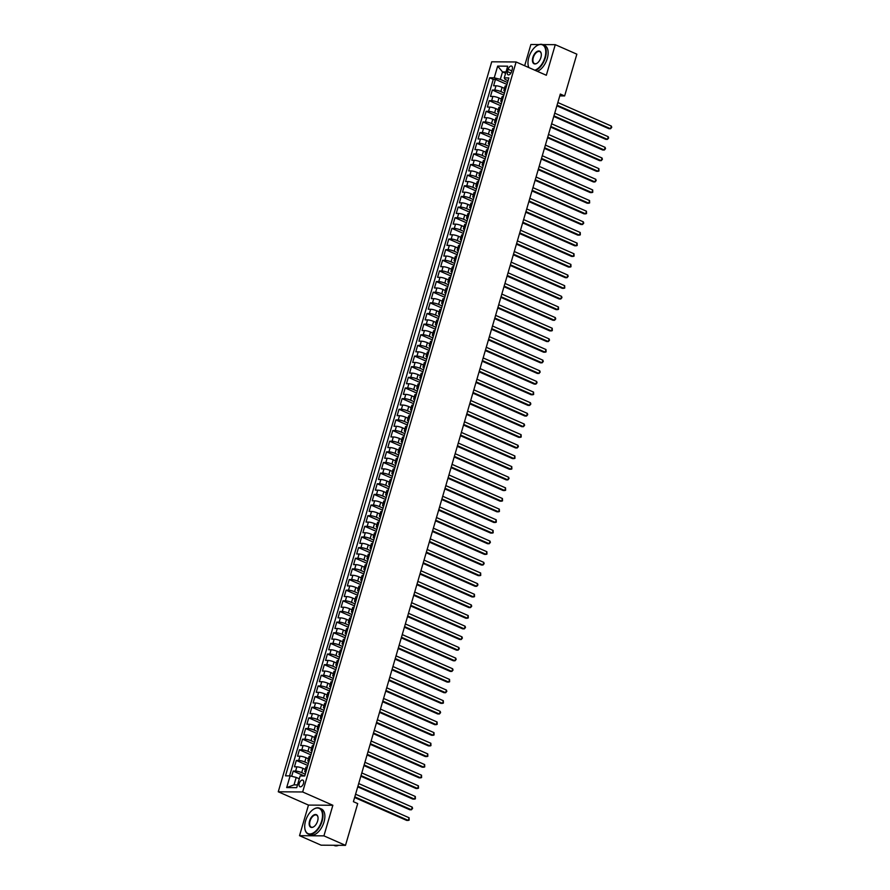 <?xml version="1.0" encoding="UTF-8"?>
<svg xmlns="http://www.w3.org/2000/svg" width="890" height="890" viewBox="0 0 890 890"><rect width="100%" height="100%" fill="white"/><g stroke="black" fill="none" stroke-linecap="round" stroke-linejoin="round"><path stroke-width="1.33" d="M303.49 783.445A3.616 1.991 -66.2 0 0 302.834 780.118A3.616 1.991 -66.2 0 0 299.274 783.411A3.616 1.991 -66.2 0 0 299.93 786.738A3.616 1.991 -66.2 0 0 303.49 783.445M299.518 835.677L323.916 835.866L332.86 805.272L308.474 805.083L299.518 835.677L321.101 845.177L345.498 845.355L357.713 803.592L353.397 801.69L560.322 94.051L564.638 95.942L576.854 54.179L555.271 44.678L542.644 44.589M308.474 805.083L278.259 791.789L491.725 61.799L516.111 61.977L302.656 791.966L278.259 791.789M539.229 44.567L530.885 44.5L524.666 65.738M504.474 88.377L502.094 87.331A4.517 0.868 -163.7 0 0 495.997 85.796L493.594 85.774L495.463 79.388L506.966 84.45M504.419 93.161L500.848 91.592A4.517 0.868 -163.7 0 0 494.751 90.046L492.348 90.035L503.851 95.097M492.348 90.035L490.479 96.42L492.882 96.432A4.517 0.868 -163.7 0 1 498.978 97.978L501.359 99.024M498.244 109.67L495.864 108.613A4.517 0.868 -163.7 0 0 489.778 107.078L487.364 107.056L489.233 100.67L500.747 105.743M495.14 120.306L492.749 119.26A4.517 0.868 -163.7 0 0 486.663 117.714L484.26 117.703L486.118 111.317L497.632 116.379M492.025 130.952L489.645 129.895A4.517 0.868 -163.7 0 0 483.548 128.36L481.145 128.338L483.014 121.952L494.517 127.025M488.91 141.588L486.53 140.542A4.517 0.868 -163.7 0 0 480.444 138.996L478.03 138.985L479.899 132.599L491.402 137.661M485.807 152.234L483.415 151.178A4.517 0.868 -163.7 0 0 477.329 149.642L474.926 149.62L476.784 143.234L488.299 148.307M482.692 162.87L480.311 161.824A4.517 0.868 -163.7 0 0 474.214 160.278L471.811 160.267L473.68 153.881L485.184 158.943M479.577 173.517L477.196 172.46A4.517 0.868 -163.7 0 0 471.099 170.924L468.696 170.902L470.565 164.517L482.069 169.59M476.473 184.152L474.081 183.106A4.517 0.868 -163.7 0 0 467.995 181.56L465.581 181.549L467.45 175.163L478.965 180.225M473.358 194.799L470.966 193.742A4.517 0.868 -163.7 0 0 464.88 192.207L462.477 192.184L464.346 185.799L475.85 190.872M470.243 205.434L467.862 204.388A4.517 0.868 -163.7 0 0 461.765 202.853L459.362 202.831L461.231 196.445L472.735 201.507M467.128 216.081L464.747 215.024A4.517 0.868 -163.7 0 0 458.661 213.489L456.247 213.466L458.116 207.092L469.631 212.154M464.024 226.716L461.632 225.671A4.517 0.868 -163.7 0 0 455.547 224.135L453.144 224.113L455.001 217.727L466.516 222.789M460.909 237.363L458.528 236.306A4.517 0.868 -163.7 0 0 452.432 234.771L450.029 234.749L451.897 228.374L463.401 233.436M457.794 247.999L455.413 246.953A4.517 0.868 -163.7 0 0 449.328 245.417L446.914 245.395L448.782 239.01L460.286 244.071M454.69 258.645L452.298 257.588A4.517 0.868 -163.7 0 0 446.213 256.053L443.799 256.042L445.668 249.656L457.182 254.718M451.575 269.281L449.194 268.235A4.517 0.868 -163.7 0 0 443.098 266.7L440.695 266.677L442.564 260.292L454.067 265.353M448.46 279.927L446.079 278.882A4.517 0.868 -163.7 0 0 439.983 277.335L437.58 277.324L439.449 270.938L450.952 276M445.345 290.563L442.964 289.517A4.517 0.868 -163.7 0 0 436.879 287.982L434.465 287.959L436.334 281.574L447.848 286.636M442.241 301.209L439.849 300.164A4.517 0.868 -163.7 0 0 433.764 298.617L431.361 298.606L433.219 292.22L444.733 297.282M439.126 311.845L436.745 310.799A4.517 0.868 -163.7 0 0 430.649 309.264L428.246 309.242L430.115 302.856L441.618 307.918M436.011 322.492L433.63 321.446A4.517 0.868 -163.7 0 0 427.545 319.899L425.131 319.888L427 313.502L438.503 318.564M432.907 333.127L430.515 332.081A4.517 0.868 -163.7 0 0 424.43 330.546L422.027 330.524L423.885 324.138L435.399 329.2M429.792 343.774L427.411 342.728A4.517 0.868 -163.7 0 0 421.315 341.182L418.912 341.17L420.781 334.785L432.284 339.847M426.677 354.409L424.296 353.363A4.517 0.868 -163.7 0 0 418.2 351.828L415.797 351.806L417.666 345.42L429.169 350.482M423.573 365.056L421.181 364.01A4.517 0.868 -163.7 0 0 415.096 362.464L412.682 362.453L414.551 356.067L426.065 361.129M420.458 375.702L418.066 374.646A4.517 0.868 -163.7 0 0 411.981 373.11L409.578 373.088L411.447 366.702L422.95 371.775M417.343 386.338L414.963 385.292A4.517 0.868 -163.7 0 0 408.866 383.746L406.463 383.735L408.332 377.349L419.835 382.411M414.228 396.984L411.848 395.928A4.517 0.868 -163.7 0 0 405.762 394.392L403.348 394.37L405.217 387.984L416.731 393.057M411.124 407.62L408.733 406.574A4.517 0.868 -163.7 0 0 402.647 405.028L400.244 405.017L402.102 398.631L413.616 403.693M408.009 418.267L405.629 417.21A4.517 0.868 -163.7 0 0 399.532 415.675L397.129 415.652L398.998 409.267L410.501 414.339M404.894 428.902L402.514 427.856A4.517 0.868 -163.7 0 0 396.428 426.31L394.014 426.299L395.883 419.913L407.386 424.975M401.791 439.549L399.399 438.492A4.517 0.868 -163.7 0 0 393.313 436.957L390.899 436.934L392.768 430.549L404.282 435.622M398.676 450.184L396.295 449.139A4.517 0.868 -163.7 0 0 390.198 447.592L387.795 447.581L389.664 441.195L401.168 446.257M395.56 460.831L393.18 459.774A4.517 0.868 -163.7 0 0 387.083 458.239L384.68 458.216L386.549 451.831L398.053 456.904M392.445 471.466L390.065 470.421A4.517 0.868 -163.7 0 0 383.979 468.885L381.565 468.863L383.434 462.477L394.949 467.539M389.342 482.113L386.95 481.056A4.517 0.868 -163.7 0 0 380.864 479.521L378.461 479.499L380.319 473.124L391.834 478.186M386.227 492.749L383.846 491.703A4.517 0.868 -163.7 0 0 377.749 490.168L375.346 490.145L377.215 483.76L388.719 488.821M383.112 503.395L380.731 502.338A4.517 0.868 -163.7 0 0 374.646 500.803L372.231 500.781L374.1 494.406L385.604 499.468M380.008 514.031L377.616 512.985A4.517 0.868 -163.7 0 0 371.531 511.45L369.128 511.427L370.985 505.042L382.5 510.103M376.893 524.677L374.512 523.62A4.517 0.868 -163.7 0 0 368.416 522.085L366.012 522.074L367.882 515.688L379.385 520.75M373.778 535.313L371.397 534.267A4.517 0.868 -163.7 0 0 365.301 532.732L362.897 532.71L364.767 526.324L376.27 531.386M370.674 545.959L368.282 544.914A4.517 0.868 -163.7 0 0 362.197 543.367L359.782 543.356L361.651 536.97L373.166 542.032M367.559 556.595L365.167 555.549A4.517 0.868 -163.7 0 0 359.082 554.014L356.679 553.992L358.548 547.606L370.051 552.668M364.444 567.241L362.063 566.196A4.517 0.868 -163.7 0 0 355.967 564.649L353.564 564.638L355.433 558.253L366.936 563.314M361.329 577.877L358.948 576.831A4.517 0.868 -163.7 0 0 352.863 575.296L350.449 575.274L352.318 568.888L363.832 573.95M358.225 588.524L355.833 587.478A4.517 0.868 -163.7 0 0 349.748 585.931L347.345 585.92L349.203 579.535L360.717 584.596M355.11 599.159L352.729 598.113A4.517 0.868 -163.7 0 0 346.633 596.578L344.23 596.556L346.099 590.17L357.602 595.232M351.995 609.806L349.614 608.76A4.517 0.868 -163.7 0 0 343.529 607.214L341.115 607.202L342.984 600.817L354.487 605.879M348.891 620.441L346.499 619.395A4.517 0.868 -163.7 0 0 340.414 617.86L338 617.838L339.869 611.452L351.383 616.514M345.776 631.088L343.395 630.042A4.517 0.868 -163.7 0 0 337.299 628.496L334.896 628.485L336.765 622.099L348.268 627.161M342.661 641.735L340.28 640.678A4.517 0.868 -163.7 0 0 334.184 639.142L331.781 639.12L333.65 632.734L345.153 637.807M339.546 652.37L337.165 651.324A4.517 0.868 -163.7 0 0 331.08 649.778L328.666 649.767L330.535 643.381L342.049 648.443M336.442 663.017L334.05 661.96A4.517 0.868 -163.7 0 0 327.965 660.424L325.562 660.402L327.42 654.017L338.934 659.09M333.327 673.652L330.947 672.606A4.517 0.868 -163.7 0 0 324.85 671.06L322.447 671.049L324.316 664.663L335.819 669.725M330.212 684.299L327.832 683.242A4.517 0.868 -163.7 0 0 321.746 681.707L319.332 681.684L321.201 675.299L332.704 680.372M327.108 694.934L324.716 693.889A4.517 0.868 -163.7 0 0 318.631 692.342L316.228 692.331L318.086 685.945L329.6 691.007M323.993 705.581L321.613 704.524A4.517 0.868 -163.7 0 0 315.516 702.989L313.113 702.966L314.982 696.581L326.485 701.654M320.878 716.216L318.498 715.171A4.517 0.868 -163.7 0 0 312.401 713.624L309.998 713.613L311.867 707.227L323.37 712.289M317.774 726.863L315.383 725.806A4.517 0.868 -163.7 0 0 309.297 724.271L306.883 724.249L308.752 717.863L320.267 722.936M314.659 737.499L312.268 736.453A4.517 0.868 -163.7 0 0 306.182 734.918L303.779 734.895L305.648 728.51L317.151 733.571M311.545 748.145L309.164 747.088A4.517 0.868 -163.7 0 0 303.067 745.553L300.664 745.531L302.533 739.156L314.036 744.218M308.43 758.781L306.049 757.735A4.517 0.868 -163.7 0 0 299.963 756.2L297.549 756.177L299.418 749.792L310.933 754.854M305.326 769.427L302.934 768.37A4.517 0.868 -163.7 0 0 296.848 766.835L294.445 766.813L296.303 760.438L307.818 765.5M508.168 69.275L507.478 71.623A3.504 1.925 -66.2 0 0 508.112 74.838A3.504 1.925 -66.2 0 0 511.572 71.645L512.251 69.309A3.504 1.925 -66.2 0 0 511.617 66.082A3.504 1.925 -66.2 0 0 508.168 69.275L511.795 70.877M505.609 73.269L502.505 71.901L500.325 79.355L494.239 77.808L489.622 77.775L285.49 775.846L290.107 775.88L286.691 787.583L296.704 787.661L300.13 775.958L304.747 775.991L508.88 77.92L504.263 77.886L505.075 79.388L508.068 80.701M494.239 77.808L497.666 66.105L507.689 66.183L504.263 77.886M305.27 774.211L301.688 772.631L302.934 768.37M308.385 763.564L304.803 761.996L306.049 757.735M311.489 752.918L307.918 751.349L309.164 747.088M314.604 742.282L311.033 740.702L312.268 736.453M317.719 731.636L314.137 730.067L315.383 725.806M320.823 721L317.252 719.42L318.498 715.171M323.938 710.354L320.367 708.785L321.613 704.524M327.053 699.718L323.471 698.138L324.716 693.889M330.168 689.071L326.586 687.503L327.832 683.242M333.272 678.436L329.701 676.856L330.947 672.606M336.387 667.789L332.816 666.221L334.05 661.96M339.502 657.154L335.919 655.574L337.165 651.324M342.606 646.507L339.034 644.939L340.28 640.678M345.721 635.872L342.149 634.292L343.395 630.042M348.836 625.225L345.253 623.656L346.499 619.395M351.951 614.59L348.368 613.01L349.614 608.76M355.054 603.943L351.483 602.374L352.729 598.113M358.169 593.307L354.587 591.728L355.833 587.478M361.284 582.661L357.702 581.092L358.948 576.831M364.388 572.025L360.817 570.446L362.063 566.196M367.503 561.379L363.932 559.81L365.167 555.549M370.618 550.743L367.036 549.163L368.282 544.914M373.722 540.096L370.151 538.528L371.397 534.267M376.837 529.461L373.266 527.881L374.512 523.62M379.952 518.814L376.37 517.246L377.616 512.985M383.067 508.179L379.485 506.599L380.731 502.338M386.171 497.532L382.6 495.964L383.846 491.703M389.286 486.886L385.715 485.317L386.95 481.056M392.401 476.25L388.819 474.67L390.065 470.421M395.505 465.603L391.934 464.035L393.18 459.774M398.62 454.968L395.049 453.388L396.295 449.139M401.735 444.321L398.153 442.753L399.399 438.492M404.85 433.686L401.268 432.106L402.514 427.856M407.954 423.039L404.383 421.471L405.629 417.21M411.069 412.404L407.486 410.824L408.733 406.574M414.184 401.757L410.601 400.189L411.848 395.928M417.288 391.122L413.716 389.542L414.963 385.292M420.403 380.475L416.832 378.906L418.066 374.646M423.518 369.839L419.935 368.26L421.181 364.01M426.622 359.193L423.05 357.624L424.296 353.363M429.736 348.557L426.165 346.978L427.411 342.728M432.851 337.911L429.269 336.342L430.515 332.081M435.966 327.275L432.384 325.695L433.63 321.446M439.07 316.629L435.499 315.06L436.745 310.799M442.185 305.993L438.614 304.413L439.849 300.164M445.3 295.347L441.718 293.778L442.964 289.517M448.404 284.711L444.833 283.131L446.079 278.882M451.519 274.064L447.948 272.496L449.194 268.235M454.634 263.429L451.052 261.849L452.298 257.588M457.749 252.782L454.167 251.214L455.413 246.953M460.853 242.147L457.282 240.567L458.528 236.306M463.968 231.5L460.386 229.932L461.632 225.671M467.083 220.854L463.501 219.285L464.747 215.024M470.187 210.218L466.616 208.638L467.862 204.388M473.302 199.571L469.731 198.003L470.966 193.742M476.417 188.936L472.835 187.356L474.081 183.106M479.521 178.289L475.95 176.721L477.196 172.46M482.636 167.654L479.065 166.074L480.311 161.824M485.751 157.007L482.169 155.439L483.415 151.178M488.866 146.372L485.284 144.792L486.53 140.542M491.97 135.725L488.399 134.156L489.645 129.895M495.085 125.09L491.514 123.51L492.749 119.26M498.2 114.443L494.618 112.874L495.864 108.613M501.304 103.807L497.733 102.228L498.978 97.978M495.463 79.388L493.249 79.377L289.573 775.88M301.688 772.631A4.517 0.868 16.3 0 0 295.602 771.096L293.199 771.074L291.675 776.28M296.303 760.438L298.717 760.449A4.517 0.868 16.3 0 1 304.803 761.996M299.418 749.792L301.821 749.814A4.517 0.868 16.3 0 1 307.918 751.349M302.533 739.156L304.936 739.167A4.517 0.868 16.3 0 1 311.033 740.702M305.648 728.51L308.051 728.532A4.517 0.868 16.3 0 1 314.137 730.067M308.752 717.863L311.166 717.885A4.517 0.868 16.3 0 1 317.252 719.42M311.867 707.227L314.27 707.25A4.517 0.868 16.3 0 1 320.367 708.785M314.982 696.581L317.385 696.603A4.517 0.868 16.3 0 1 323.471 698.138M318.086 685.945L320.5 685.968A4.517 0.868 16.3 0 1 326.586 687.503M321.201 675.299L323.604 675.321A4.517 0.868 16.3 0 1 329.701 676.856M324.316 664.663L326.719 664.685A4.517 0.868 16.3 0 1 332.816 666.221M327.42 654.017L329.834 654.039A4.517 0.868 16.3 0 1 335.919 655.574M330.535 643.381L332.949 643.392A4.517 0.868 16.3 0 1 339.034 644.939M333.65 632.734L336.053 632.757A4.517 0.868 16.3 0 1 342.149 634.292M336.765 622.099L339.168 622.11A4.517 0.868 16.3 0 1 345.253 623.656M339.869 611.452L342.283 611.475A4.517 0.868 16.3 0 1 348.368 613.01M342.984 600.817L345.387 600.828A4.517 0.868 16.3 0 1 351.483 602.374M346.099 590.17L348.502 590.192A4.517 0.868 16.3 0 1 354.587 591.728M349.203 579.535L351.617 579.546A4.517 0.868 16.3 0 1 357.702 581.092M352.318 568.888L354.721 568.91A4.517 0.868 16.3 0 1 360.817 570.446M355.433 558.253L357.836 558.264A4.517 0.868 16.3 0 1 363.932 559.81M358.548 547.606L360.951 547.628A4.517 0.868 16.3 0 1 367.036 549.163M361.651 536.97L364.066 536.981A4.517 0.868 16.3 0 1 370.151 538.528M364.767 526.324L367.17 526.346A4.517 0.868 16.3 0 1 373.266 527.881M367.882 515.688L370.284 515.699A4.517 0.868 16.3 0 1 376.37 517.246M370.985 505.042L373.399 505.064A4.517 0.868 16.3 0 1 379.485 506.599M374.1 494.406L376.503 494.417A4.517 0.868 16.3 0 1 382.6 495.964M377.215 483.76L379.618 483.782A4.517 0.868 16.3 0 1 385.715 485.317M380.319 473.124L382.733 473.135A4.517 0.868 16.3 0 1 388.819 474.67M383.434 462.477L385.848 462.5A4.517 0.868 16.3 0 1 391.934 464.035M386.549 451.831L388.952 451.853A4.517 0.868 16.3 0 1 395.049 453.388M389.664 441.195L392.067 441.218A4.517 0.868 16.3 0 1 398.153 442.753M392.768 430.549L395.182 430.571A4.517 0.868 16.3 0 1 401.268 432.106M395.883 419.913L398.286 419.935A4.517 0.868 16.3 0 1 404.383 421.471M398.998 409.267L401.401 409.289A4.517 0.868 16.3 0 1 407.486 410.824M402.102 398.631L404.516 398.653A4.517 0.868 16.3 0 1 410.601 400.189M405.217 387.984L407.62 388.007A4.517 0.868 16.3 0 1 413.716 389.542M408.332 377.349L410.735 377.36A4.517 0.868 16.3 0 1 416.832 378.906M411.447 366.702L413.85 366.724A4.517 0.868 16.3 0 1 419.935 368.26M414.551 356.067L416.965 356.078A4.517 0.868 16.3 0 1 423.05 357.624M417.666 345.42L420.069 345.442A4.517 0.868 16.3 0 1 426.165 346.978M420.781 334.785L423.184 334.796A4.517 0.868 16.3 0 1 429.269 336.342M423.885 324.138L426.299 324.16A4.517 0.868 16.3 0 1 432.384 325.695M427 313.502L429.403 313.514A4.517 0.868 16.3 0 1 435.499 315.06M430.115 302.856L432.518 302.878A4.517 0.868 16.3 0 1 438.614 304.413M433.219 292.22L435.633 292.232A4.517 0.868 16.3 0 1 441.718 293.778M436.334 281.574L438.748 281.596A4.517 0.868 16.3 0 1 444.833 283.131M439.449 270.938L441.852 270.949A4.517 0.868 16.3 0 1 447.948 272.496M442.564 260.292L444.967 260.314A4.517 0.868 16.3 0 1 451.052 261.849M445.668 249.656L448.082 249.667A4.517 0.868 16.3 0 1 454.167 251.214M448.782 239.01L451.186 239.032A4.517 0.868 16.3 0 1 457.282 240.567M451.897 228.374L454.301 228.385A4.517 0.868 16.3 0 1 460.386 229.932M455.001 217.727L457.416 217.75A4.517 0.868 16.3 0 1 463.501 219.285M458.116 207.092L460.519 207.103A4.517 0.868 16.3 0 1 466.616 208.638M461.231 196.445L463.634 196.468A4.517 0.868 16.3 0 1 469.731 198.003M464.346 185.799L466.749 185.821A4.517 0.868 16.3 0 1 472.835 187.356M467.45 175.163L469.864 175.185A4.517 0.868 16.3 0 1 475.95 176.721M470.565 164.517L472.968 164.539A4.517 0.868 16.3 0 1 479.065 166.074M473.68 153.881L476.083 153.903A4.517 0.868 16.3 0 1 482.169 155.439M476.784 143.234L479.198 143.257A4.517 0.868 16.3 0 1 485.284 144.792M479.899 132.599L482.302 132.621A4.517 0.868 16.3 0 1 488.399 134.156M483.014 121.952L485.417 121.975A4.517 0.868 16.3 0 1 491.514 123.51M486.118 111.317L488.532 111.328A4.517 0.868 16.3 0 1 494.618 112.874M489.233 100.67L491.647 100.692A4.517 0.868 16.3 0 1 497.733 102.228M505.309 90.124L504.775 90.124A4.517 0.868 -163.7 0 0 503.885 90.379A4.517 0.868 -163.7 0 0 504.953 91.325M506.555 85.874L506.021 85.863A4.517 0.868 -163.7 0 0 505.131 86.119L503.885 90.379M503.44 96.509L502.906 96.509A4.517 0.868 -163.7 0 0 502.027 96.765L500.781 101.015A4.517 0.868 16.3 0 1 501.66 100.77L502.194 100.77M500.325 107.156L499.802 107.156A4.517 0.868 -163.7 0 0 498.912 107.401L497.666 111.662A4.517 0.868 16.3 0 1 498.556 111.406L499.079 111.406M497.221 117.791L496.687 117.791A4.517 0.868 -163.7 0 0 495.797 118.047L494.551 122.297A4.517 0.868 16.3 0 1 495.441 122.052L495.975 122.052M494.106 128.438L493.572 128.438A4.517 0.868 -163.7 0 0 492.693 128.683L491.447 132.944A4.517 0.868 16.3 0 1 492.326 132.688L492.86 132.699M490.991 139.074L490.457 139.074A4.517 0.868 -163.7 0 0 489.578 139.329L488.332 143.579A4.517 0.868 16.3 0 1 489.222 143.335L489.745 143.335M487.887 149.72L487.353 149.72A4.517 0.868 -163.7 0 0 486.463 149.965L485.217 154.226A4.517 0.868 16.3 0 1 486.107 153.97L486.641 153.981M484.772 160.356L484.238 160.356A4.517 0.868 -163.7 0 0 483.348 160.612L482.113 164.861A4.517 0.868 16.3 0 1 482.992 164.617L483.526 164.617M481.657 171.002L481.123 171.002A4.517 0.868 -163.7 0 0 480.244 171.247L478.998 175.508A4.517 0.868 16.3 0 1 479.877 175.252L480.411 175.263M478.542 181.649L478.019 181.638A4.517 0.868 -163.7 0 0 477.129 181.894L475.883 186.143A4.517 0.868 16.3 0 1 476.773 185.899L477.307 185.899M475.438 192.285L474.904 192.285A4.517 0.868 -163.7 0 0 474.014 192.529L472.768 196.79A4.517 0.868 16.3 0 1 473.658 196.534L474.192 196.545M472.323 202.931L471.789 202.92A4.517 0.868 -163.7 0 0 470.91 203.176L469.664 207.426A4.517 0.868 16.3 0 1 470.543 207.181L471.077 207.181M469.208 213.567L468.674 213.567A4.517 0.868 -163.7 0 0 467.795 213.811L466.549 218.072A4.517 0.868 16.3 0 1 467.439 217.816L467.962 217.828M466.104 224.213L465.57 224.202A4.517 0.868 -163.7 0 0 464.68 224.458L463.434 228.708A4.517 0.868 16.3 0 1 464.324 228.463L464.858 228.463M462.989 234.849L462.455 234.849A4.517 0.868 -163.7 0 0 461.565 235.094L460.33 239.354A4.517 0.868 16.3 0 1 461.209 239.099L461.743 239.11M459.874 245.495L459.34 245.484A4.517 0.868 -163.7 0 0 458.461 245.74L457.215 249.99A4.517 0.868 16.3 0 1 458.094 249.745L458.628 249.745M456.759 256.131L456.236 256.131A4.517 0.868 -163.7 0 0 455.346 256.376L454.1 260.637A4.517 0.868 16.3 0 1 454.99 260.381L455.524 260.392M453.655 266.778L453.121 266.766A4.517 0.868 -163.7 0 0 452.231 267.022L450.985 271.272A4.517 0.868 16.3 0 1 451.875 271.027L452.409 271.027M450.54 277.413L450.006 277.413A4.517 0.868 -163.7 0 0 449.127 277.658L447.881 281.919A4.517 0.868 16.3 0 1 448.76 281.663L449.294 281.674M447.425 288.06L446.902 288.049A4.517 0.868 -163.7 0 0 446.012 288.304L444.766 292.565A4.517 0.868 16.3 0 1 445.656 292.309L446.179 292.309M444.321 298.695L443.787 298.695A4.517 0.868 -163.7 0 0 442.897 298.94L441.651 303.201A4.517 0.868 16.3 0 1 442.541 302.956L443.075 302.956M441.206 309.342L440.672 309.331A4.517 0.868 -163.7 0 0 439.793 309.587L438.548 313.847A4.517 0.868 16.3 0 1 439.426 313.591L439.96 313.591M438.091 319.977L437.557 319.977A4.517 0.868 -163.7 0 0 436.678 320.222L435.433 324.483A4.517 0.868 16.3 0 1 436.322 324.238L436.845 324.238M434.988 330.624L434.454 330.613A4.517 0.868 -163.7 0 0 433.564 330.869L432.318 335.13A4.517 0.868 16.3 0 1 433.207 334.874L433.742 334.874M431.873 341.259L431.339 341.259A4.517 0.868 -163.7 0 0 430.449 341.515L429.214 345.765A4.517 0.868 16.3 0 1 430.093 345.52L430.627 345.52M428.757 351.906L428.224 351.895A4.517 0.868 -163.7 0 0 427.345 352.151L426.099 356.412A4.517 0.868 16.3 0 1 426.978 356.156L427.512 356.156M425.643 362.541L425.12 362.541A4.517 0.868 -163.7 0 0 424.23 362.797L422.984 367.047A4.517 0.868 16.3 0 1 423.874 366.802L424.408 366.802M422.539 373.188L422.005 373.188A4.517 0.868 -163.7 0 0 421.115 373.433L419.869 377.694A4.517 0.868 16.3 0 1 420.759 377.438L421.293 377.438M419.424 383.824L418.89 383.824A4.517 0.868 -163.7 0 0 418.011 384.08L416.765 388.329A4.517 0.868 16.3 0 1 417.644 388.084L418.178 388.084M416.309 394.47L415.775 394.47A4.517 0.868 -163.7 0 0 414.896 394.715L413.65 398.976A4.517 0.868 16.3 0 1 414.54 398.72L415.063 398.731M413.205 405.106L412.671 405.106A4.517 0.868 -163.7 0 0 411.781 405.362L410.535 409.611A4.517 0.868 16.3 0 1 411.425 409.367L411.959 409.367M410.09 415.752L409.556 415.752A4.517 0.868 -163.7 0 0 408.666 415.997L407.431 420.258A4.517 0.868 16.3 0 1 408.31 420.002L408.844 420.013M406.975 426.388L406.441 426.388A4.517 0.868 -163.7 0 0 405.562 426.644L404.316 430.894A4.517 0.868 16.3 0 1 405.195 430.649L405.729 430.649M403.86 437.034L403.337 437.034A4.517 0.868 -163.7 0 0 402.447 437.279L401.201 441.54A4.517 0.868 16.3 0 1 402.091 441.284L402.625 441.295M400.756 447.681L400.222 447.67A4.517 0.868 -163.7 0 0 399.332 447.926L398.086 452.176A4.517 0.868 16.3 0 1 398.976 451.931L399.51 451.931M397.641 458.317L397.107 458.317A4.517 0.868 -163.7 0 0 396.228 458.561L394.982 462.822A4.517 0.868 16.3 0 1 395.861 462.566L396.395 462.578M394.526 468.963L394.003 468.952A4.517 0.868 -163.7 0 0 393.113 469.208L391.867 473.458A4.517 0.868 16.3 0 1 392.757 473.213L393.28 473.213M391.422 479.599L390.888 479.599A4.517 0.868 -163.7 0 0 389.998 479.844L388.752 484.104A4.517 0.868 16.3 0 1 389.642 483.849L390.176 483.86M388.307 490.245L387.773 490.234A4.517 0.868 -163.7 0 0 386.894 490.49L385.648 494.74A4.517 0.868 16.3 0 1 386.527 494.495L387.061 494.495M385.192 500.881L384.658 500.881A4.517 0.868 -163.7 0 0 383.779 501.126L382.533 505.387A4.517 0.868 16.3 0 1 383.423 505.131L383.946 505.142M382.088 511.528L381.554 511.516A4.517 0.868 -163.7 0 0 380.664 511.772L379.418 516.022A4.517 0.868 16.3 0 1 380.308 515.777L380.842 515.777M378.973 522.163L378.439 522.163A4.517 0.868 -163.7 0 0 377.549 522.408L376.314 526.669A4.517 0.868 16.3 0 1 377.193 526.413L377.727 526.424M375.858 532.81L375.324 532.798A4.517 0.868 -163.7 0 0 374.445 533.054L373.199 537.315A4.517 0.868 16.3 0 1 374.078 537.059L374.612 537.059M372.743 543.445L372.22 543.445A4.517 0.868 -163.7 0 0 371.33 543.69L370.084 547.951A4.517 0.868 16.3 0 1 370.974 547.695L371.508 547.706M369.639 554.092L369.105 554.081A4.517 0.868 -163.7 0 0 368.215 554.337L366.969 558.597A4.517 0.868 16.3 0 1 367.859 558.341L368.393 558.341M366.524 564.727L365.99 564.727A4.517 0.868 -163.7 0 0 365.111 564.972L363.865 569.233A4.517 0.868 16.3 0 1 364.744 568.988L365.278 568.988M363.409 575.374L362.875 575.363A4.517 0.868 -163.7 0 0 361.996 575.619L360.75 579.88A4.517 0.868 16.3 0 1 361.64 579.624L362.163 579.624M360.305 586.009L359.771 586.009A4.517 0.868 -163.7 0 0 358.881 586.254L357.635 590.515A4.517 0.868 16.3 0 1 358.525 590.27L359.059 590.27M357.19 596.656L356.656 596.645A4.517 0.868 -163.7 0 0 355.766 596.901L354.531 601.162A4.517 0.868 16.3 0 1 355.41 600.906L355.944 600.906M354.075 607.292L353.541 607.292A4.517 0.868 -163.7 0 0 352.663 607.547L351.416 611.797A4.517 0.868 16.3 0 1 352.295 611.552L352.829 611.552M350.96 617.938L350.438 617.927A4.517 0.868 -163.7 0 0 349.548 618.183L348.301 622.444A4.517 0.868 16.3 0 1 349.192 622.188L349.726 622.188M347.857 628.574L347.322 628.574A4.517 0.868 -163.7 0 0 346.433 628.83L345.186 633.079A4.517 0.868 16.3 0 1 346.077 632.835L346.611 632.835M344.742 639.22L344.207 639.22A4.517 0.868 -163.7 0 0 343.329 639.465L342.083 643.726A4.517 0.868 16.3 0 1 342.962 643.47L343.495 643.47M341.627 649.856L341.104 649.856A4.517 0.868 -163.7 0 0 340.214 650.112L338.968 654.361A4.517 0.868 16.3 0 1 339.858 654.117L340.38 654.117M338.523 660.502L337.989 660.502A4.517 0.868 -163.7 0 0 337.099 660.747L335.853 665.008A4.517 0.868 16.3 0 1 336.743 664.752L337.277 664.763M335.408 671.138L334.874 671.138A4.517 0.868 -163.7 0 0 333.995 671.394L332.749 675.644A4.517 0.868 16.3 0 1 333.628 675.399L334.162 675.399M332.293 681.785L331.759 681.785A4.517 0.868 -163.7 0 0 330.88 682.029L329.634 686.29A4.517 0.868 16.3 0 1 330.524 686.034L331.047 686.045M329.189 692.42L328.655 692.42A4.517 0.868 -163.7 0 0 327.765 692.676L326.519 696.926A4.517 0.868 16.3 0 1 327.409 696.681L327.943 696.681M326.074 703.067L325.54 703.067A4.517 0.868 -163.7 0 0 324.65 703.311L323.415 707.572A4.517 0.868 16.3 0 1 324.294 707.316L324.828 707.327M322.959 713.713L322.425 713.702A4.517 0.868 -163.7 0 0 321.546 713.958L320.3 718.208A4.517 0.868 16.3 0 1 321.179 717.963L321.713 717.963M319.844 724.349L319.321 724.349A4.517 0.868 -163.7 0 0 318.431 724.594L317.185 728.854A4.517 0.868 16.3 0 1 318.075 728.598L318.609 728.61M316.74 734.995L316.206 734.984A4.517 0.868 -163.7 0 0 315.316 735.24L314.07 739.49A4.517 0.868 16.3 0 1 314.96 739.245L315.494 739.245M313.625 745.631L313.091 745.631A4.517 0.868 -163.7 0 0 312.212 745.876L310.966 750.136A4.517 0.868 16.3 0 1 311.845 749.881L312.379 749.892M310.51 756.278L309.976 756.266A4.517 0.868 -163.7 0 0 309.097 756.522L307.851 760.772A4.517 0.868 16.3 0 1 308.741 760.527L309.264 760.527M307.406 766.913L306.872 766.913A4.517 0.868 -163.7 0 0 305.982 767.158L304.736 771.419A4.517 0.868 16.3 0 1 305.626 771.163L306.16 771.174M507.534 82.525L500.325 79.355M323.916 835.866L345.498 845.355M332.86 805.272L302.656 791.966M516.111 61.977L546.327 75.272L555.271 44.678M559.777 95.909L564.638 95.942M505.998 71.934L502.505 71.901L497.666 66.105M299.307 778.783L296.203 777.426L294.023 784.869L297.516 784.891M493.249 79.377L489.622 77.775M293.199 771.074L304.358 775.991M501.849 101.961A4.517 0.868 16.3 0 1 500.781 101.015M498.734 112.607A4.517 0.868 16.3 0 1 497.666 111.662M495.619 123.243A4.517 0.868 16.3 0 1 494.551 122.297M492.515 133.889A4.517 0.868 16.3 0 1 491.447 132.944M489.4 144.525A4.517 0.868 16.3 0 1 488.332 143.579M486.285 155.172A4.517 0.868 16.3 0 1 485.217 154.226M483.181 165.807A4.517 0.868 16.3 0 1 482.113 164.861M480.066 176.454A4.517 0.868 16.3 0 1 478.998 175.508M476.951 187.1A4.517 0.868 16.3 0 1 475.883 186.143M473.836 197.736A4.517 0.868 16.3 0 1 472.768 196.79M470.732 208.382A4.517 0.868 16.3 0 1 469.664 207.426M467.617 219.018A4.517 0.868 16.3 0 1 466.549 218.072M464.502 229.665A4.517 0.868 16.3 0 1 463.434 228.708M461.398 240.3A4.517 0.868 16.3 0 1 460.33 239.354M458.283 250.947A4.517 0.868 16.3 0 1 457.215 249.99M455.168 261.582A4.517 0.868 16.3 0 1 454.1 260.637M452.053 272.229A4.517 0.868 16.3 0 1 450.985 271.272M448.949 282.864A4.517 0.868 16.3 0 1 447.881 281.919M445.834 293.511A4.517 0.868 16.3 0 1 444.766 292.565M442.719 304.146A4.517 0.868 16.3 0 1 441.651 303.201M439.616 314.793A4.517 0.868 16.3 0 1 438.548 313.847M436.501 325.428A4.517 0.868 16.3 0 1 435.433 324.483M433.386 336.075A4.517 0.868 16.3 0 1 432.318 335.13M430.282 346.711A4.517 0.868 16.3 0 1 429.214 345.765M427.167 357.357A4.517 0.868 16.3 0 1 426.099 356.412M424.052 367.993A4.517 0.868 16.3 0 1 422.984 367.047M420.937 378.639A4.517 0.868 16.3 0 1 419.869 377.694M417.833 389.275A4.517 0.868 16.3 0 1 416.765 388.329M414.718 399.922A4.517 0.868 16.3 0 1 413.65 398.976M411.603 410.557A4.517 0.868 16.3 0 1 410.535 409.611M408.499 421.204A4.517 0.868 16.3 0 1 407.431 420.258M405.384 431.839A4.517 0.868 16.3 0 1 404.316 430.894M402.269 442.486A4.517 0.868 16.3 0 1 401.201 441.54M399.154 453.132A4.517 0.868 16.3 0 1 398.086 452.176M396.05 463.768A4.517 0.868 16.3 0 1 394.982 462.822M392.935 474.415A4.517 0.868 16.3 0 1 391.867 473.458M389.82 485.05A4.517 0.868 16.3 0 1 388.752 484.104M386.716 495.697A4.517 0.868 16.3 0 1 385.648 494.74M383.601 506.332A4.517 0.868 16.3 0 1 382.533 505.387M380.486 516.979A4.517 0.868 16.3 0 1 379.418 516.022M377.382 527.614A4.517 0.868 16.3 0 1 376.314 526.669M374.267 538.261A4.517 0.868 16.3 0 1 373.199 537.315M371.152 548.896A4.517 0.868 16.3 0 1 370.084 547.951M368.037 559.543A4.517 0.868 16.3 0 1 366.969 558.597M364.933 570.178A4.517 0.868 16.3 0 1 363.865 569.233M361.818 580.825A4.517 0.868 16.3 0 1 360.75 579.88M358.703 591.461A4.517 0.868 16.3 0 1 357.635 590.515M355.599 602.107A4.517 0.868 16.3 0 1 354.531 601.162M352.484 612.743A4.517 0.868 16.3 0 1 351.416 611.797M349.37 623.389A4.517 0.868 16.3 0 1 348.301 622.444M346.255 634.025A4.517 0.868 16.3 0 1 345.186 633.079M343.151 644.672A4.517 0.868 16.3 0 1 342.083 643.726M340.036 655.307A4.517 0.868 16.3 0 1 338.968 654.361M336.921 665.954A4.517 0.868 16.3 0 1 335.853 665.008M333.817 676.589A4.517 0.868 16.3 0 1 332.749 675.644M330.702 687.236A4.517 0.868 16.3 0 1 329.634 686.29M327.587 697.871A4.517 0.868 16.3 0 1 326.519 696.926M324.483 708.518A4.517 0.868 16.3 0 1 323.415 707.572M321.368 719.165A4.517 0.868 16.3 0 1 320.3 718.208M318.253 729.8A4.517 0.868 16.3 0 1 317.185 728.854M315.138 740.447A4.517 0.868 16.3 0 1 314.07 739.49M312.034 751.082A4.517 0.868 16.3 0 1 310.966 750.136M308.919 761.729A4.517 0.868 16.3 0 1 307.851 760.772M290.107 775.88L296.203 777.426M305.804 772.364A4.517 0.868 16.3 0 1 304.736 771.419M286.691 787.583L294.023 784.869M556.884 105.821L608.927 128.716L610.573 128.739L557.062 105.187M611.352 126.069L611.741 127.359L610.573 128.739L611.352 126.069L557.841 102.528M534.79 70.199A13.784 7.587 -66.2 0 0 544.914 57.538A13.784 7.587 -66.2 0 0 536.459 45.98A13.784 7.587 -66.2 0 0 528.827 57.416A13.784 7.587 -66.2 0 0 528.115 64.937A13.784 7.587 -66.2 0 0 528.894 67.607M536.581 45.891A14.129 7.776 113.8 0 1 536.715 45.813A14.129 7.776 113.8 0 1 542.822 44.656A14.129 7.776 113.8 0 1 545.37 57.65A14.129 7.776 113.8 0 1 535.435 70.477M540.898 57.505A6.898 3.794 113.8 0 1 537.082 63.223A6.898 3.794 113.8 0 1 532.854 57.45A6.898 3.794 113.8 0 1 537.46 51.286A6.898 3.794 113.8 0 1 541.254 53.745A6.898 3.794 113.8 0 1 540.898 57.505M541.276 53.901A6.553 3.605 -66.2 0 0 539.774 51.587A6.553 3.605 -66.2 0 0 533.31 57.561A6.553 3.605 -66.2 0 0 534.49 63.59A6.553 3.605 -66.2 0 0 537.204 63.134M542.822 44.656L544.725 45.501A14.129 7.776 113.8 0 1 547.272 58.484A14.129 7.776 113.8 0 1 537.337 71.311M528.771 67.551A14.129 7.776 113.8 0 1 528.159 65.237A14.129 7.776 113.8 0 1 528.137 65.081M321.646 821.047A13.784 7.587 -66.2 0 0 313.191 809.488A13.784 7.587 -66.2 0 0 305.559 820.925A13.784 7.587 -66.2 0 0 304.847 828.445A13.784 7.587 -66.2 0 0 312.434 833.374A13.784 7.587 -66.2 0 0 321.646 821.047M313.313 809.41A14.129 7.776 113.8 0 1 313.447 809.322A14.129 7.776 113.8 0 1 319.555 808.176A14.129 7.776 113.8 0 1 322.113 821.159A14.129 7.776 113.8 0 1 308.174 834.03A14.129 7.776 113.8 0 1 304.892 828.746A14.129 7.776 113.8 0 1 304.87 828.601M317.63 821.014A6.898 3.794 113.8 0 1 313.814 826.732A6.898 3.794 113.8 0 1 309.587 820.958A6.898 3.794 113.8 0 1 314.192 814.795A6.898 3.794 113.8 0 1 317.986 817.254A6.898 3.794 113.8 0 1 317.63 821.014M318.008 817.409A6.553 3.605 -66.2 0 0 316.506 815.106A6.553 3.605 -66.2 0 0 310.043 821.069A6.553 3.605 -66.2 0 0 311.222 827.099A6.553 3.605 -66.2 0 0 313.936 826.643M319.555 808.176L321.457 809.01A14.129 7.776 113.8 0 1 324.005 821.993A14.129 7.776 113.8 0 1 310.076 834.865L308.174 834.03M338.634 845.311A14.129 7.776 113.8 0 1 334.251 845.5L333.728 845.266M553.769 116.457L605.812 139.363L607.458 139.374L553.958 115.834M608.237 136.715L608.638 138.006L607.458 139.374L608.237 136.715L554.737 113.175M550.654 127.103L602.697 150.01L604.343 150.021L550.843 126.469M605.122 147.351L605.523 148.641L604.343 150.021L605.122 147.351L551.622 123.81M547.55 137.75L599.593 160.645L601.24 160.656L547.728 137.116M602.018 157.997L602.408 159.288L601.24 160.656L602.018 157.997L548.507 134.457M544.435 148.385L596.478 171.292L598.125 171.303L544.624 147.751M598.903 168.644L598.981 170.991L598.125 171.303L598.903 168.644L545.403 145.092M541.32 159.032L593.363 181.927L595.01 181.938L541.509 158.398M595.788 179.279L596.189 180.57L595.01 181.938L595.788 179.279L542.288 155.739M538.216 169.667L590.248 192.574L591.906 192.585L538.394 169.033M592.684 189.926L592.762 192.273L591.906 192.585L592.684 189.926L539.173 166.374M535.101 180.314L587.144 203.209L588.791 203.22L535.279 179.68M589.569 200.561L589.647 202.92L588.791 203.22L589.569 200.561L536.058 177.021M531.986 190.95L584.029 213.856L585.676 213.867L532.176 190.315M586.454 211.208L586.543 213.556L585.676 213.867L586.454 211.208L532.954 187.657M528.871 201.596L580.914 224.491L582.572 224.503L529.061 200.962M583.339 221.844L583.74 223.134L582.572 224.503L583.339 221.844L529.839 198.303M525.768 212.232L577.81 235.138L579.457 235.149L525.946 211.597M580.236 232.49L580.313 234.838L579.457 235.149L580.236 232.49L526.724 208.939M522.653 222.878L574.695 245.773L576.342 245.785L522.842 222.244M577.12 243.126L577.198 245.484L576.342 245.785L577.12 243.126L523.62 219.585M519.538 233.514L571.58 256.42L573.227 256.431L519.727 232.88M574.006 253.772L574.095 256.12L573.227 256.431L574.006 253.772L520.505 230.221M516.434 244.16L568.476 267.056L570.123 267.067L516.612 243.526M570.902 264.408L570.98 266.766L570.123 267.067L570.902 264.408L517.39 240.867M513.319 254.796L565.361 277.702L567.008 277.713L513.508 254.162M567.787 275.055L568.176 276.345L567.008 277.713L567.787 275.055L514.275 251.503M510.204 265.442L562.246 288.338L563.893 288.349L510.393 264.808M564.672 285.69L564.761 288.049L563.893 288.349L564.672 285.69L511.172 262.149M507.1 276.078L559.131 298.984L560.789 298.995L507.278 275.444M561.557 296.337L561.957 297.627L560.789 298.995L561.557 296.337L508.057 272.785M503.985 286.725L556.028 309.62L557.674 309.631L504.163 286.091M558.453 306.972L558.531 309.331L557.674 309.631L558.453 306.972L504.942 283.432M500.87 297.36L552.913 320.267L554.559 320.278L501.059 296.737M555.338 317.619L555.738 318.909L554.559 320.278L555.338 317.619L501.838 294.067M497.755 308.007L549.798 330.902L551.444 330.913L497.944 307.373M552.223 328.254L552.312 330.613L551.444 330.913L552.223 328.254L498.723 304.714M494.651 318.642L546.694 341.549L548.34 341.56L494.829 318.019M549.119 338.901L549.508 340.191L548.34 341.56L549.119 338.901L495.608 315.349M491.536 329.289L543.579 352.184L545.225 352.195L491.725 328.655M546.004 349.536L546.082 351.895L545.225 352.195L546.004 349.536L492.504 325.996M488.421 339.924L540.464 362.831L542.11 362.842L488.61 339.301M542.889 360.183L543.289 361.474L542.11 362.842L542.889 360.183L489.389 336.631M485.317 350.571L537.349 373.466L539.006 373.489L485.495 349.937M539.785 370.819L540.174 372.109L539.006 373.489L539.785 370.819L486.274 347.278M482.202 361.207L534.245 384.113L535.891 384.124L482.38 360.584M536.67 381.465L537.059 382.756L535.891 384.124L536.67 381.465L483.159 357.925M479.087 371.853L531.13 394.748L532.776 394.771L479.276 371.219M533.555 392.101L533.644 394.459L532.776 394.771L533.555 392.101L480.055 368.56M475.972 382.489L528.015 405.395L529.672 405.406L476.161 381.866M530.44 402.747L530.841 404.038L529.672 405.406L530.44 402.747L476.94 379.207M472.868 393.135L524.911 416.042L526.557 416.053L473.046 392.501M527.336 413.383L527.726 414.673L526.557 416.053L527.336 413.383L473.825 389.842M469.753 403.782L521.796 426.677L523.442 426.688L469.942 403.148M524.221 424.029L524.611 425.32L523.442 426.688L524.221 424.029L470.721 400.489M466.638 414.417L518.681 437.324L520.327 437.335L466.827 413.783M521.106 434.676L521.195 437.023L520.327 437.335L521.106 434.676L467.606 411.124M463.534 425.064L515.577 447.959L517.224 447.97L463.712 424.43M518.002 445.311L518.392 446.602L517.224 447.97L518.002 445.311L464.491 421.771M460.419 435.7L512.462 458.606L514.109 458.617L460.608 435.065M514.887 455.958L514.965 458.305L514.109 458.617L514.887 455.958L461.376 432.407M457.304 446.346L509.347 469.241L510.994 469.253L457.493 445.712M511.772 466.594L511.861 468.952L510.994 469.253L511.772 466.594L458.272 443.053M454.2 456.982L506.232 479.888L507.89 479.899L454.378 456.348M508.657 477.24L509.058 478.52L507.89 479.899L508.657 477.24L455.157 453.689M451.085 467.628L503.128 490.524L504.775 490.535L451.263 466.994M505.553 487.876L505.631 490.234L504.775 490.535L505.553 487.876L452.042 464.335M447.97 478.264L500.013 501.17L501.66 501.181L448.159 477.63M502.438 498.522L502.527 500.87L501.66 501.181L502.438 498.522L448.938 474.971M444.855 488.91L496.898 511.806L498.545 511.817L445.045 488.276M499.323 509.158L499.412 511.516L498.545 511.817L499.323 509.158L445.823 485.617M441.752 499.546L493.794 522.452L495.441 522.463L441.93 498.912M496.22 519.805L496.297 522.152L495.441 522.463L496.22 519.805L442.708 496.253M438.637 510.193L490.679 533.088L492.326 533.099L438.826 509.558M493.105 530.44L493.182 532.798L492.326 533.099L493.105 530.44L439.604 506.899M435.522 520.828L487.564 543.734L489.211 543.745L435.711 520.194M489.99 541.087L490.39 542.377L489.211 543.745L489.99 541.087L436.489 517.535M432.418 531.475L484.449 554.37L486.107 554.381L432.596 530.841M486.886 551.722L486.964 554.081L486.107 554.381L486.886 551.722L433.374 528.182M429.303 542.11L481.345 565.017L482.992 565.028L429.481 541.476M483.771 562.369L484.16 563.659L482.992 565.028L483.771 562.369L430.259 538.817M426.188 552.757L478.23 575.652L479.877 575.663L426.377 552.123M480.656 573.004L480.745 575.363L479.877 575.663L480.656 573.004L427.156 549.464M423.073 563.392L475.115 586.299L476.773 586.31L423.262 562.769M477.541 583.651L477.941 584.941L476.773 586.31L477.541 583.651L424.041 560.099M419.969 574.039L472.012 596.934L473.658 596.945L420.147 573.405M474.437 594.286L474.515 596.645L473.658 596.945L474.437 594.286L420.926 570.746M416.854 584.674L468.897 607.581L470.543 607.592L417.043 584.051M471.322 604.933L471.711 606.223L470.543 607.592L471.322 604.933L417.822 581.381M413.739 595.321L465.782 618.216L467.428 618.227L413.928 594.687M468.207 615.569L468.296 617.927L467.428 618.227L468.207 615.569L414.707 592.028M410.635 605.957L462.678 628.863L464.324 628.874L410.813 605.334M465.103 626.215L465.492 627.506L464.324 628.874L465.103 626.215L411.592 602.663M407.52 616.603L459.563 639.498L461.209 639.521L407.709 615.969M461.988 636.851L462.377 638.141L461.209 639.521L461.988 636.851L408.477 613.31M404.405 627.239L456.448 650.145L458.094 650.156L404.594 626.616M458.873 647.497L459.273 648.788L458.094 650.156L458.873 647.497L405.373 623.957M401.301 637.885L453.333 660.781L454.99 660.803L401.479 637.251M455.758 658.133L456.158 659.423L454.99 660.803L455.758 658.133L402.258 634.592M398.186 648.521L450.229 671.427L451.875 671.438L398.364 647.898M452.654 668.779L453.043 670.07L451.875 671.438L452.654 668.779L399.143 645.239M395.071 659.167L447.114 682.074L448.76 682.085L395.26 658.533M449.539 679.415L449.628 681.773L448.76 682.085L449.539 679.415L396.039 655.874M391.956 669.814L443.999 692.709L445.645 692.72L392.145 669.18M446.424 690.062L446.825 691.352L445.645 692.72L446.424 690.062L392.924 666.521M388.852 680.45L440.895 703.356L442.541 703.367L389.03 679.815M443.32 700.708L443.398 703.056L442.541 703.367L443.32 700.708L389.809 677.156M385.737 691.096L437.78 713.991L439.426 714.002L385.926 690.462M440.205 711.344L440.595 712.634L439.426 714.002L440.205 711.344L386.705 687.803M382.622 701.732L434.665 724.638L436.311 724.649L382.811 701.098M437.09 721.99L437.179 724.338L436.311 724.649L437.09 721.99L383.59 698.439M379.518 712.378L431.55 735.274L433.207 735.285L379.696 711.744M433.986 732.626L434.064 734.984L433.207 735.285L433.986 732.626L380.475 709.085M376.403 723.014L428.446 745.92L430.093 745.931L376.581 722.38M430.871 743.272L430.949 745.62L430.093 745.931L430.871 743.272L377.36 719.721M373.288 733.66L425.331 756.556L426.978 756.567L373.477 733.026M427.756 753.908L427.845 756.266L426.978 756.567L427.756 753.908L374.256 730.367M370.173 744.296L422.216 767.202L423.863 767.213L370.362 743.662M424.641 764.555L424.73 766.902L423.863 767.213L424.641 764.555L371.141 741.003M367.069 754.943L419.112 777.838L420.759 777.849L367.247 754.308M421.537 775.19L421.615 777.548L420.759 777.849L421.537 775.19L368.026 751.649M363.954 765.578L415.997 788.484L417.644 788.495L364.144 764.944M418.422 785.837L418.5 788.184L417.644 788.495L418.422 785.837L364.922 762.285M360.839 776.225L412.882 799.12L414.529 799.131L361.029 775.591M415.307 796.472L415.396 798.831L414.529 799.131L415.307 796.472L361.807 772.932M357.736 786.86L409.778 809.767L411.425 809.778L357.914 786.226M412.204 807.119L412.593 808.409L411.425 809.778L412.204 807.119L358.692 783.567M354.62 797.507L406.663 820.402L408.31 820.413L354.81 796.873M409.089 817.754L409.166 820.113L408.31 820.413L409.089 817.754L355.577 794.214M500.848 91.592L502.094 87.331M494.751 90.046L495.997 85.796M295.602 771.096L296.848 766.835M298.717 760.449L299.963 756.2M301.821 749.814L303.067 745.553M304.936 739.167L306.182 734.918M308.051 728.532L309.297 724.271M311.166 717.885L312.401 713.624M314.27 707.25L315.516 702.989M317.385 696.603L318.631 692.342M320.5 685.968L321.746 681.707M323.604 675.321L324.85 671.06M326.719 664.685L327.965 660.424M329.834 654.039L331.08 649.778M332.949 643.392L334.184 639.142M336.053 632.757L337.299 628.496M339.168 622.11L340.414 617.86M342.283 611.475L343.529 607.214M345.387 600.828L346.633 596.578M348.502 590.192L349.748 585.931M351.617 579.546L352.863 575.296M354.721 568.91L355.967 564.649M357.836 558.264L359.082 554.014M360.951 547.628L362.197 543.367M364.066 536.981L365.301 532.732M367.17 526.346L368.416 522.085M370.284 515.699L371.531 511.45M373.399 505.064L374.646 500.803M376.503 494.417L377.749 490.168M379.618 483.782L380.864 479.521M382.733 473.135L383.979 468.885M385.848 462.5L387.083 458.239M388.952 451.853L390.198 447.592M392.067 441.218L393.313 436.957M395.182 430.571L396.428 426.31M398.286 419.935L399.532 415.675M401.401 409.289L402.647 405.028M404.516 398.653L405.762 394.392M407.62 388.007L408.866 383.746M410.735 377.36L411.981 373.11M413.85 366.724L415.096 362.464M416.965 356.078L418.2 351.828M420.069 345.442L421.315 341.182M423.184 334.796L424.43 330.546M426.299 324.16L427.545 319.899M429.403 313.514L430.649 309.264M432.518 302.878L433.764 298.617M435.633 292.232L436.879 287.982M438.748 281.596L439.983 277.335M441.852 270.949L443.098 266.7M444.967 260.314L446.213 256.053M448.082 249.667L449.328 245.417M451.186 239.032L452.432 234.771M454.301 228.385L455.547 224.135M457.416 217.75L458.661 213.489M460.519 207.103L461.765 202.853M463.634 196.468L464.88 192.207M466.749 185.821L467.995 181.56M469.864 175.185L471.099 170.924M472.968 164.539L474.214 160.278M476.083 153.903L477.329 149.642M479.198 143.257L480.444 138.996M482.302 132.621L483.548 128.36M485.417 121.975L486.663 117.714M488.532 111.328L489.778 107.078M491.647 100.692L492.882 96.432M504.775 90.124L506.021 85.863M501.66 100.77L502.906 96.509M498.556 111.406L499.802 107.156M495.441 122.052L496.687 117.791M492.326 132.688L493.572 128.438M489.222 143.335L490.457 139.074M486.107 153.97L487.353 149.72M482.992 164.617L484.238 160.356M479.877 175.252L481.123 171.002M476.773 185.899L478.019 181.638M473.658 196.534L474.904 192.285M470.543 207.181L471.789 202.92M467.439 217.816L468.674 213.567M464.324 228.463L465.57 224.202M461.209 239.099L462.455 234.849M458.094 249.745L459.34 245.484M454.99 260.381L456.236 256.131M451.875 271.027L453.121 266.766M448.76 281.663L450.006 277.413M445.656 292.309L446.902 288.049M442.541 302.956L443.787 298.695M439.426 313.591L440.672 309.331M436.322 324.238L437.557 319.977M433.207 334.874L434.454 330.613M430.093 345.52L431.339 341.259M426.978 356.156L428.224 351.895M423.874 366.802L425.12 362.541M420.759 377.438L422.005 373.188M417.644 388.084L418.89 383.824M414.54 398.72L415.775 394.47M411.425 409.367L412.671 405.106M408.31 420.002L409.556 415.752M405.195 430.649L406.441 426.388M402.091 441.284L403.337 437.034M398.976 451.931L400.222 447.67M395.861 462.566L397.107 458.317M392.757 473.213L394.003 468.952M389.642 483.849L390.888 479.599M386.527 494.495L387.773 490.234M383.423 505.131L384.658 500.881M380.308 515.777L381.554 511.516M377.193 526.413L378.439 522.163M374.078 537.059L375.324 532.798M370.974 547.695L372.22 543.445M367.859 558.341L369.105 554.081M364.744 568.988L365.99 564.727M361.64 579.624L362.875 575.363M358.525 590.27L359.771 586.009M355.41 600.906L356.656 596.645M352.295 611.552L353.541 607.292M349.192 622.188L350.438 617.927M346.077 632.835L347.322 628.574M342.962 643.47L344.207 639.22M339.858 654.117L341.104 649.856M336.743 664.752L337.989 660.502M333.628 675.399L334.874 671.138M330.524 686.034L331.759 681.785M327.409 696.681L328.655 692.42M324.294 707.316L325.54 703.067M321.179 717.963L322.425 713.702M318.075 728.598L319.321 724.349M314.96 739.245L316.206 734.984M311.845 749.881L313.091 745.631M308.741 760.527L309.976 756.266M305.626 771.163L306.872 766.913M510.916 73.136L507.478 71.623"/></g></svg>
